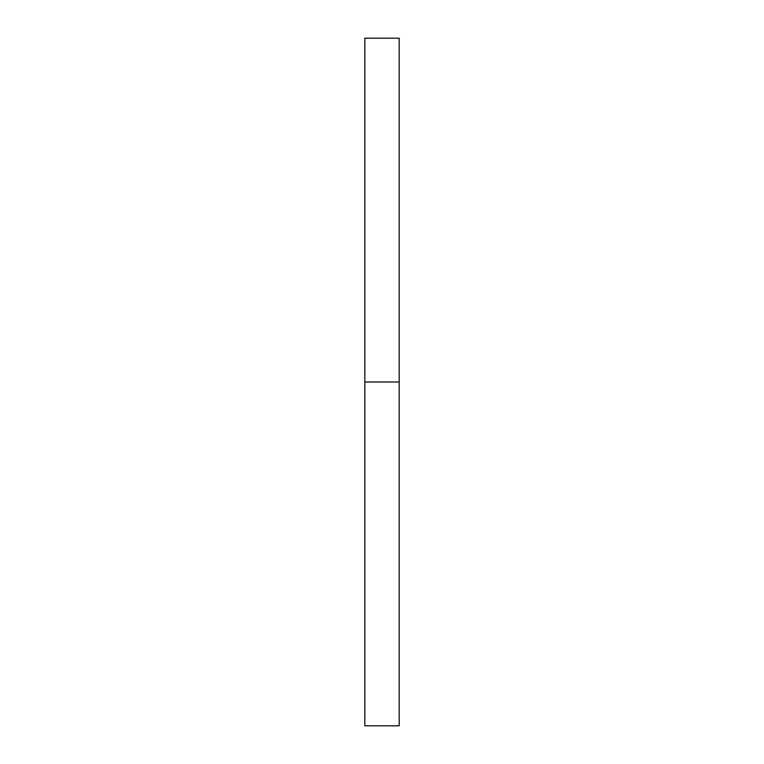 <?xml version="1.0" encoding="UTF-8"?>
<svg xmlns="http://www.w3.org/2000/svg" width="764" height="764" viewBox="0 0 764 764"><rect width="100%" height="100%" fill="white"/><g stroke="black" fill="none" stroke-linecap="round" stroke-linejoin="round"><path stroke-width="1.15" d="M364.81 725.8L364.81 38.2L364.81 725.8L399.19 725.8L399.19 382L364.81 382L399.19 382L399.19 38.2L399.19 725.8M364.81 38.2L399.19 38.2"/></g></svg>
